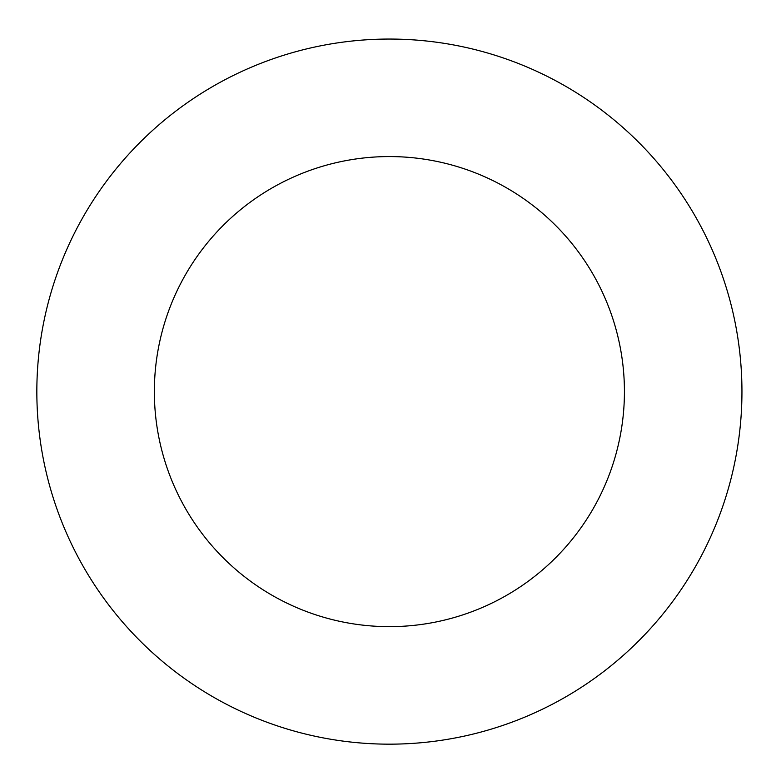 <?xml version="1.0" encoding="UTF-8"?>
<svg xmlns="http://www.w3.org/2000/svg" width="781" height="781" viewBox="0 0 781 781"><rect width="100%" height="100%" fill="white"/><g stroke="black" fill="none" stroke-linecap="round" stroke-linejoin="round"><path stroke-width="1.17" d="M624.429 391.613A235.042 235.042 0 0 0 271.876 188.055A235.042 235.042 0 0 0 271.876 595.161A235.042 235.042 0 0 0 624.429 391.613M741.95 391.613A352.563 352.563 0 0 0 213.115 86.281A352.563 352.563 0 0 0 213.115 696.935A352.563 352.563 0 0 0 741.95 391.613"/></g></svg>
